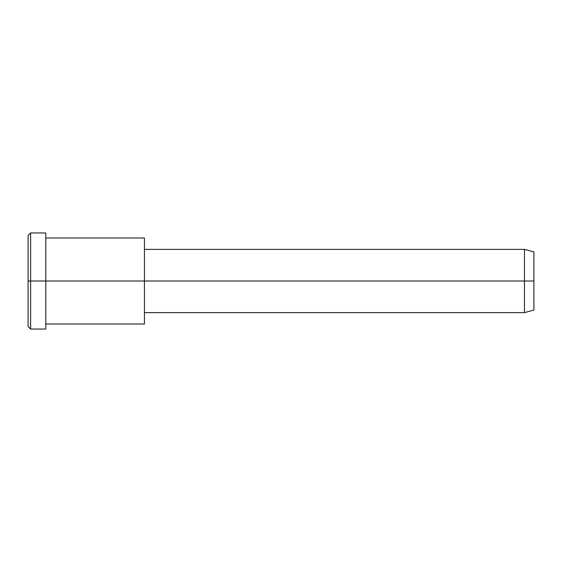 <?xml version="1.0" encoding="UTF-8"?>
<svg xmlns="http://www.w3.org/2000/svg" width="562" height="562" viewBox="0 0 562 562"><rect width="100%" height="100%" fill="white"/><g stroke="black" fill="none" stroke-linecap="round" stroke-linejoin="round"><path stroke-width="0.84" d="M144.434 243.768L144.434 281L45.803 281L45.803 232.949L30.629 232.949L28.1 235.478L28.1 281L30.629 281L28.1 281L28.1 326.522L30.629 329.051L30.629 232.949L30.629 329.051L45.803 329.051L45.803 281L144.434 281L144.434 312.613L524.458 312.613L524.458 281L533.9 281L533.9 251.917L524.458 249.388L524.458 312.613L533.9 310.084L533.9 281L524.458 281L524.458 249.388L144.434 249.388L144.434 281L524.458 281L144.434 281L144.434 318.233M533.9 255.815C533.9 250.687 533.9 250.687 533.9 255.815L533.9 306.185C533.9 311.313 533.9 311.313 533.9 306.185M45.803 323.993L144.434 323.993L144.434 238.007L45.803 238.007M45.803 239.384C45.803 230.912 45.803 230.912 45.803 239.384L45.803 322.616C45.803 331.088 45.803 331.088 45.803 322.616M30.629 281L45.803 281L30.629 281M28.1 320.424C28.1 328.447 28.1 328.447 28.1 320.424L28.1 241.576C28.1 233.553 28.1 233.553 28.1 241.576"/></g></svg>
